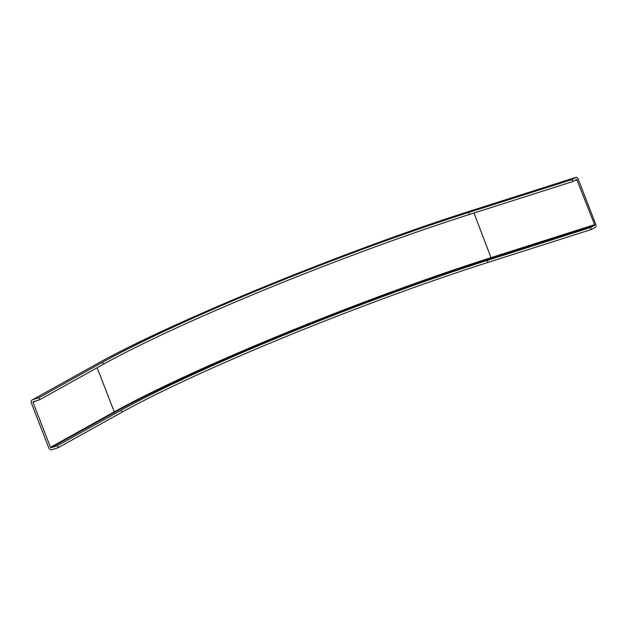 <?xml version="1.0" encoding="UTF-8"?>
<svg xmlns="http://www.w3.org/2000/svg" width="627" height="627" viewBox="0 0 627 627"><rect width="100%" height="100%" fill="white"/><g stroke="black" fill="none" stroke-linecap="round" stroke-linejoin="round"><path stroke-width="0.94" d="M590.571 227.507L594.529 225.305L594.6 224.662L491.262 257.572A293.655 27.173 -21.2 0 0 114.255 411.853L50.489 447.325A0.541 0.447 -119.1 0 0 51.108 447.694L57.512 445.656L121.277 410.176A285.05 26.373 158.8 0 1 487.242 260.417L590.571 227.507L591.347 229.506L595.297 227.303A2.688 1.489 72.3 0 0 595.65 224.074L578.219 179.142A2.688 1.489 72.3 0 0 576.088 177.308A2.688 1.489 72.3 0 0 575.939 177.378L472.601 210.28A293.115 27.126 -21.2 0 0 96.284 364.287L32.518 399.76L38.921 397.722L39.697 399.72L103.463 364.24A285.05 26.373 158.8 0 1 469.427 214.481L572.757 181.571L576.707 179.377L594.6 224.662M38.921 397.722L102.687 362.249A285.05 26.373 158.8 0 1 468.651 212.482L571.981 179.573L575.939 177.378M571.981 179.573L572.757 181.571M57.512 445.656L58.287 447.647L122.053 412.174A285.05 26.373 158.8 0 1 488.018 262.407L591.347 229.506M32.518 399.76A2.688 2.226 -119.1 0 0 32.181 399.908A2.688 2.226 -119.1 0 0 31.35 402.942L48.781 447.874A2.688 2.226 -119.1 0 0 51.884 449.692L58.287 447.647M39.697 399.72L33.294 401.758A0.541 0.447 -119.1 0 0 33.059 402.393L50.489 447.325M121.277 410.176L122.053 412.174M487.242 260.417L488.018 262.407M102.687 362.249L103.463 364.24M468.651 212.482L469.427 214.481M32.181 399.908L95.947 364.436A2.688 2.226 60.9 0 1 96.284 364.287M574.614 180.537L577.169 179.73M473.988 213.023L491.192 258.214L594.529 225.305M97.146 367.759L114.255 411.853A0.541 0.447 60.9 0 0 114.874 412.213A293.115 27.126 158.8 0 1 491.192 258.214M33.059 402.393L35.418 401.084M51.108 447.694L114.874 412.213M95.947 364.436C169.721 322.631 350.187 248.786 472.75 210.217L576.088 177.308"/></g></svg>
